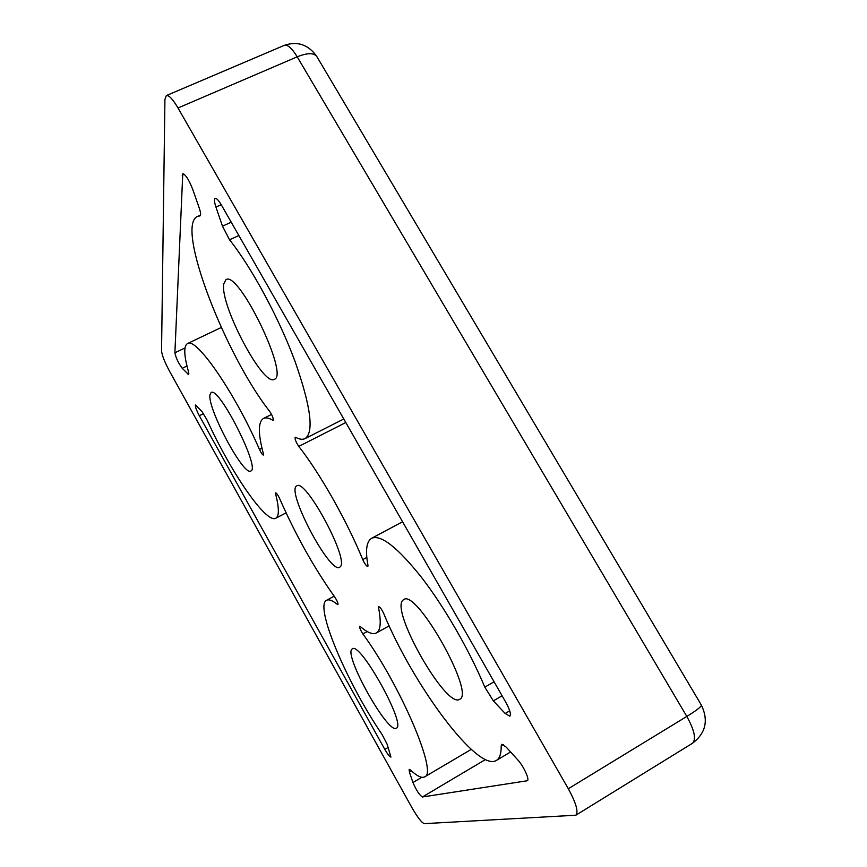 <?xml version="1.0" encoding="UTF-8"?>
<svg xmlns="http://www.w3.org/2000/svg" width="867" height="867" viewBox="0 0 867 867"><rect width="100%" height="100%" fill="white"/><g stroke="black" fill="none" stroke-linecap="round" stroke-linejoin="round"><path stroke-width="1.3" d="M340.406 566.617L339.68 567.3C329.872 574.301 285.503 489.974 296.839 485.867C305.368 478.053 348.935 558.684 340.406 566.617M317.17 57.157L316.563 56.127C308.175 44.531 297.435 40.933 284.343 45.344C287.66 44.423 291.951 48.238 297.208 56.821L686.816 716.435C696.234 710.615 701.11 706.876 701.436 705.207L701.273 704.925M568.308 788.742L686.816 716.435C694.521 730.415 696.396 739.367 692.462 743.279C705.684 733.276 708.675 720.585 701.436 705.207L316.563 56.127C313.312 52.714 306.864 52.941 297.208 56.821L178.006 107.985C172.771 99.131 168.892 94.991 166.334 95.587L164.925 99.38L161.544 350.842C161.999 355.318 164.719 362.211 169.694 371.51L411.825 807.47C417.515 817.353 421.676 822.74 424.321 823.65L575.829 815.218C578.647 811.956 576.132 803.135 568.308 788.742L178.006 107.985M352.013 649.08L352.338 648.852C359.989 641.168 406.742 725.224 396.349 728.172C388.037 734.598 343.462 654.823 352.013 649.08M223.719 283.953L225.951 279.651C238.609 270.136 289.719 376.105 274.265 379.312C263.275 387.05 219.86 305.108 223.719 283.953M403.014 600.137L403.654 599.661C416.149 588.173 475.766 694.001 459.597 699.333C446.082 708.903 389.847 609.804 403.014 600.137M209.977 394.745L211.104 392.556C218.896 385.88 260.891 469.058 250.791 470.998C243.714 476.547 207.224 408.324 209.977 394.745M295.625 437.293C299.483 439.374 302.637 439.807 305.097 438.604C314.222 432.178 310.83 406.33 294.91 361.073C278.936 318.016 251.647 267.448 229.549 239.801L222.472 226.179L215.937 207.083C214.301 202.098 214.03 199.193 215.146 198.38C216.522 198.077 218.614 200.299 221.421 205.045L505.97 702.573C509.948 709.932 511.227 714.473 509.818 716.196L505.179 713.487L493.356 700.861L484.794 687.152C469.383 650.217 444.283 606.824 421.449 577.292C397.498 547.315 380.895 534.31 371.64 538.277C366.448 541.496 365.224 550.48 367.966 565.241L367.814 566.509C366.47 566.238 364.779 563.94 362.764 559.616C346.616 520.373 320.172 473.729 298.79 446.407C295.94 442.094 294.737 439.038 295.17 437.228L295.625 437.293M360.412 626.635C367.445 632.65 372.756 634.763 376.321 632.986C380.58 630.591 381.339 622.235 378.597 607.908L378.716 606.705C380.017 606.987 381.675 609.241 383.691 613.468C412.725 684.269 477.479 772.41 496.379 760.446C499.717 758.462 501.321 753.586 501.191 745.815L501.711 744.287L506.133 747.061L517.783 759.904C523.581 766.081 529.878 779.834 527.331 780.744L422.381 796.99C419.4 795.017 416.258 790.205 412.963 782.522L409.419 772.172L409.137 769.354L410.481 770.015C417.005 776.106 421.709 778.403 424.602 776.897C438.236 774.177 400.814 685.786 362.872 633.929C360.455 630.179 359.404 627.654 359.729 626.353L360.412 626.635M207.083 420.072C230.524 471.854 266.212 524.069 275.771 518.228C279.228 516.32 279.207 508.29 275.684 494.147L275.695 492.879C276.649 493.117 277.96 495.014 279.64 498.568C295.712 535.112 314.103 567.961 334.803 597.114C337.176 600.798 338.238 603.302 337.957 604.624L337.393 604.418C332.44 600.452 328.831 599.064 326.588 600.289C314.201 605.73 346.865 682.828 381.946 734.262L387.029 744.016L390.952 757.075C389.803 757.021 387.755 754.463 384.818 749.391L199.312 415.716C196.256 409.896 194.988 406.32 195.519 404.997L202.033 411.597L207.083 420.072M263.351 453.56L263.373 455.045C262.43 454.85 261.13 452.986 259.461 449.464C235.098 392.946 195.79 336.363 187.435 343.603C183.544 346.096 183.912 355.557 188.572 371.965L188.703 374.642L182.233 368.302C178.342 362.991 175.893 357.822 174.896 352.793L182.764 173.758C185.549 174.462 188.833 179.577 192.626 189.125L199.128 207.701C200.721 212.426 201.025 215.146 200.049 215.861L197.47 216.457C175.08 225.81 225.453 355.329 269.691 411.392C272.411 415.596 273.571 418.555 273.181 420.289L272.747 420.202C268.792 417.927 265.692 417.341 263.46 418.458C258.052 421.969 258.019 433.663 263.351 453.56M238.848 235.521L229.549 239.801M379.8 607.247L378.597 607.908M367.196 631.534L362.872 633.929M503.293 744.558L501.191 745.815M276.736 493.605L275.684 494.147M259.461 449.464L261.997 448.185M272.747 420.202L273.387 419.888M188.865 373.254L187.489 373.915M362.764 559.616L366.839 557.427M221.215 204.699L215.937 207.083M199.312 415.716L203.561 413.635M337.393 604.418L338.097 604.039M184.238 174.278L182.178 175.188M184.964 347.981L174.896 352.793M186.99 366.015L182.233 368.302M345.803 422.532L298.79 446.407M484.794 687.152L494.082 681.787M505.179 713.487L509.731 710.832M485.466 759.557L422.381 796.99M412.963 782.522L421.817 777.309M388.221 747.419L384.818 749.391M502.08 695.778L493.356 700.861M222.472 226.179L231.218 222.19M411.489 770.947L409.419 772.172M343.776 418.999L305.097 438.604M389.164 625.866L376.321 632.986M471.247 749.391L424.602 776.897M510.598 751.982L496.379 760.446M286.088 512.863L275.771 518.228M284.343 45.344L166.334 95.587M692.462 743.279L575.829 815.218M271.555 414.426L263.46 418.458M200.537 215.07L197.47 216.457M221.28 327.477L187.435 343.603M402.559 521.761L371.64 538.277M334.142 596.193L326.588 600.289"/></g></svg>
